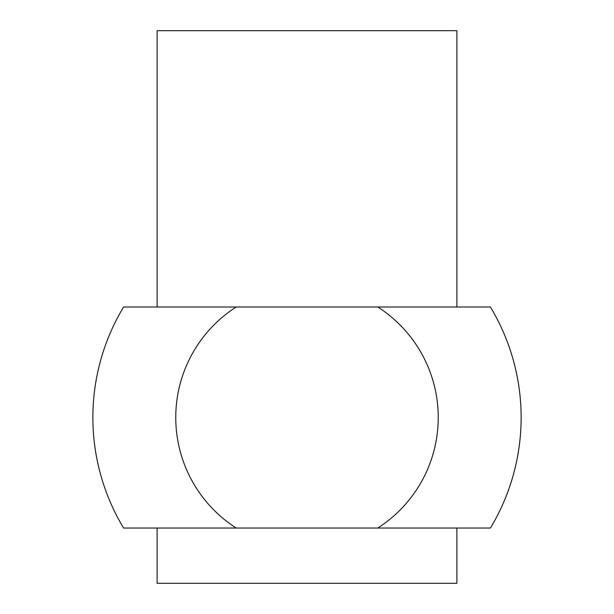 <?xml version="1.0" encoding="UTF-8"?>
<svg xmlns="http://www.w3.org/2000/svg" width="614" height="614" viewBox="0 0 614 614"><rect width="100%" height="100%" fill="white"/><g stroke="black" fill="none" stroke-linecap="round" stroke-linejoin="round"><path stroke-width="0.92" d="M456.893 307L456.893 30.7L157.107 30.7L157.107 307M157.107 528.04L157.107 583.3L456.893 583.3L456.893 528.04M92.867 417.52A214.132 214.132 0 0 1 123.591 307L377.779 307A131.243 131.243 0 0 1 377.779 528.04L123.591 528.04A214.132 214.132 0 0 1 92.867 417.52M377.779 307L490.409 307A214.132 214.132 0 0 1 490.409 528.04L377.779 528.04M236.221 528.04A131.243 131.243 0 0 1 236.221 307"/></g></svg>
